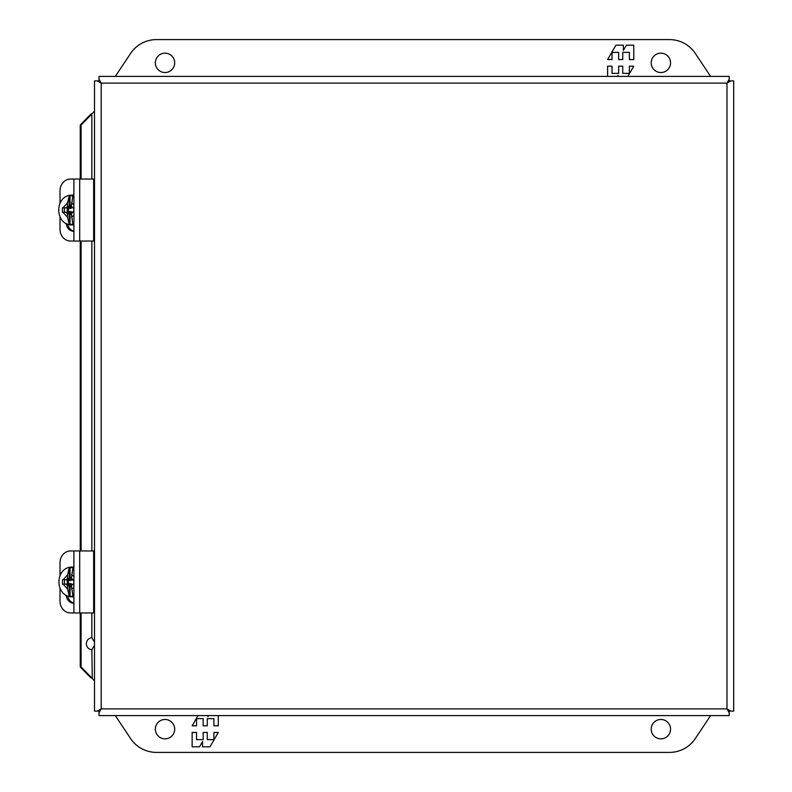<?xml version="1.0" encoding="UTF-8"?>
<svg xmlns="http://www.w3.org/2000/svg" width="792" height="792" viewBox="0 0 792 792"><rect width="100%" height="100%" fill="white"/><g stroke="black" fill="none" stroke-linecap="round" stroke-linejoin="round"><path stroke-width="1.19" d="M73.904 584.12L72.874 584.12L71.478 585.664L72.874 596.208A14.335 12.989 90 0 1 71.557 596.277A14.335 12.989 90 0 1 70.072 596.188L69.241 595.812L67.538 589.03L67.538 585.664L66.142 584.12L62.499 584.12L62.499 579.774L66.142 579.774L67.538 578.229L67.538 574.863L69.241 568.082L70.072 567.706A14.335 12.989 90 0 1 71.557 567.616A14.335 12.989 90 0 1 72.874 567.686L71.478 578.229L72.874 579.774L73.904 579.774M73.904 596.772A14.88 13.484 90 0 1 72.735 596.822C54.381 597.564 54.381 566.339 72.735 567.072L73.517 567.072A14.88 13.484 90 0 1 73.904 567.082L73.517 567.072M72.735 596.822L73.517 596.822A14.88 13.484 90 0 0 73.904 596.822L73.517 596.822M69.241 568.082L69.241 578.229L67.845 579.774L70.043 578.229L70.043 580.496L71.221 580.496L71.478 577.398L70.043 577.398L70.043 578.229L67.538 578.229M64.449 579.774L64.449 584.12M67.538 585.664L70.043 585.664L68.181 584.12L66.142 584.12M67.845 579.774L66.142 579.774M70.043 580.496L67.231 580.496L67.231 583.595L70.043 583.595L70.043 586.694L71.478 586.694L71.221 583.595L70.043 583.595M73.904 580.496L72.854 580.496L72.854 579.754M72.854 584.149L73.904 583.595M68.419 583.595L68.419 580.496M670.567 729.155A9.682 9.682 0 0 1 660.884 738.837A9.682 9.682 0 0 1 651.202 729.155A9.682 9.682 0 0 1 660.884 719.473A9.682 9.682 0 0 1 670.567 729.155M174.705 729.155A9.682 9.682 0 0 1 165.023 738.837A9.682 9.682 0 0 1 155.341 729.155A9.682 9.682 0 0 1 165.023 719.473A9.682 9.682 0 0 1 174.705 729.155M710.622 715.582L695.277 738.599A30.987 30.987 0 0 1 669.497 752.4L156.41 752.4A30.987 30.987 0 0 1 130.63 738.599L115.285 715.582M192.139 732.442L192.139 746.826L199.515 746.826L202.554 741.55L202.554 746.826L209.989 746.826L218.295 732.442L213.899 732.442L213.899 739.629L207.266 739.629L207.266 732.442L203.178 732.442L203.178 739.629L196.545 739.629L196.545 732.442L192.139 732.442M198.05 715.582L192.139 725.809L196.545 725.809L196.545 718.621L203.178 718.621L203.178 725.809L207.266 725.809L207.266 718.621L213.899 718.621L213.899 725.809L218.295 725.809L218.295 715.582M208.524 715.582L207.88 716.701L207.88 715.582M92.05 649.816L91.852 649.796C88.486 649.222 86.645 647.203 86.338 643.738C86.645 640.273 88.486 638.253 91.852 637.679L92.05 637.669M94.505 645.272L91.852 649.796L92.278 678.407L91.001 677.932L91.852 677.932L81.101 666.983L80.249 666.983L80.249 612.939M91.852 179.061L91.852 114.068L93.694 111.88L94.505 111.88M91.852 612.939L91.852 637.679L94.505 642.203M98.98 80.883L101.198 83.101L98.97 80.893L94.505 80.883L94.505 711.117L98.96 711.117L101.188 708.889L98.97 711.127L98.97 715.582L729.204 715.582L729.204 711.127L726.997 708.899L729.214 711.107L733.669 711.117L733.669 80.883L729.214 80.883L726.987 83.111L729.204 80.873L729.204 76.418L98.97 76.418L98.97 80.873L101.138 83.061M727.036 83.061L730.867 80.883M729.204 711.117L727.036 708.939M101.138 708.939L98.98 711.117M98.96 711.117L101.188 708.889L98.97 712.78M729.214 711.117L727.006 708.899L101.198 708.899L101.198 83.101L98.96 80.883M97.317 80.883L101.178 83.101L726.977 83.111L729.204 79.22M729.214 80.883L727.006 83.101L729.204 80.883M726.987 83.111L726.977 708.889L730.867 711.117M726.987 708.909L729.204 712.78M80.249 179.061L80.249 125.017L91.001 114.068L92.278 113.593M101.178 708.899L97.317 711.117M101.188 83.091L98.97 79.22M94.505 680.12L93.743 680.12M93.694 680.12L92.278 678.407M91.001 677.932L80.249 666.983M80.249 550.955L80.249 241.045M80.249 125.017L81.101 125.017L91.852 114.068L91.001 114.068M81.101 125.017L81.101 179.061M81.101 241.045L81.101 550.955M81.101 612.939L81.101 666.983M60.014 588.535L60.014 601.286A11.652 10.563 -90 0 0 70.577 612.939L79.695 612.939L79.695 550.955L70.577 550.955A11.652 10.563 -90 0 0 60.014 562.607L60.014 575.358M79.695 550.955L93.654 550.955L93.654 612.939L79.695 612.939M73.904 603.078A8.712 7.89 90 0 1 67.756 595.881M73.904 603.266A8.712 7.89 90 0 1 66.181 595.148M60.014 217.097L60.014 229.393A11.652 10.563 -90 0 0 70.577 241.045L79.695 241.045L79.695 179.061L70.577 179.061A11.652 10.563 -90 0 0 60.014 190.714L60.014 203.009M79.695 179.061L93.654 179.061L93.654 241.045L79.695 241.045M73.904 231.185A8.712 7.89 90 0 1 67.766 224.077M73.904 231.373A8.712 7.89 90 0 1 66.191 223.374M155.341 62.845A9.682 9.682 0 0 1 165.023 53.163A9.682 9.682 0 0 1 174.705 62.845A9.682 9.682 0 0 1 165.023 72.527A9.682 9.682 0 0 1 155.341 62.845M651.202 62.845A9.682 9.682 0 0 1 660.884 53.163A9.682 9.682 0 0 1 670.567 62.845A9.682 9.682 0 0 1 660.884 72.527A9.682 9.682 0 0 1 651.202 62.845M115.285 76.418L130.63 53.401A30.987 30.987 0 0 1 156.41 39.6L669.497 39.6A30.987 30.987 0 0 1 695.277 53.401L710.622 76.418M633.768 59.558L633.768 45.174L626.393 45.174L623.353 50.45L623.353 45.174L615.919 45.174L607.612 59.558L612.008 59.558L612.008 52.371L618.641 52.371L618.641 59.558L622.73 59.558L622.73 52.371L629.363 52.371L629.363 59.558L633.768 59.558M627.858 76.418L633.768 66.191L629.363 66.191L629.363 73.379L622.73 73.379L622.73 66.191L618.641 66.191L618.641 73.379L612.008 73.379L612.008 66.191L607.612 66.191L607.612 76.418M617.384 76.418L618.027 75.299L618.027 76.418M69.181 196.159L69.181 206.336L68.122 207.88L70.003 206.336L67.478 206.336L67.478 202.91L69.181 196.159L70.003 195.792A14.335 12.989 90 0 1 71.329 195.723A14.335 12.989 90 0 1 72.814 195.812L71.409 206.336L72.814 207.88L73.904 207.88M73.904 212.226L72.814 212.226L71.409 213.771L72.814 224.294A14.335 12.989 90 0 1 71.329 224.383A14.335 12.989 90 0 1 70.003 224.314L69.181 223.948L67.478 217.196L67.478 213.771L66.073 212.226L62.429 212.226L62.429 207.88L66.073 207.88L67.478 206.336M73.904 224.849A14.88 13.484 90 0 1 72.508 224.928L73.904 224.918A14.88 13.484 90 0 1 73.29 224.928M73.904 195.258A14.88 13.484 90 0 0 72.508 195.179L73.29 195.179A14.88 13.484 90 0 1 73.904 195.188L73.29 195.179M67.478 213.771L70.003 213.771L67.775 212.226L69.181 213.771L69.181 223.948M64.39 207.88L64.39 212.226M66.073 212.226L67.775 212.226M73.904 208.405L72.834 207.88M72.834 212.226L72.834 211.504L73.904 211.504M67.775 207.88L66.073 207.88M71.409 205.306L70.033 205.306L70.033 208.405L67.221 208.405L67.221 211.504L70.033 211.504L70.033 214.602L71.409 214.602M71.211 214.602L71.211 211.504L70.033 211.504M68.399 211.504L68.399 208.405M71.211 205.306L71.211 208.405L70.033 208.405M72.735 567.072A14.88 13.484 90 0 1 73.904 567.131M71.478 574.804L73.904 576.229M73.904 587.664L71.478 589.09M67.538 589.03L63.142 584.12M63.142 579.774L67.538 574.863M67.845 584.12L69.241 585.664L69.241 595.812M70.072 567.706L70.072 577.398M70.072 586.694L70.072 596.188M91.852 550.955L91.852 241.045M67.478 217.196L62.914 212.226M62.914 207.88L67.478 202.91M71.409 202.97L73.904 204.554M73.904 215.553L71.409 217.137M70.003 213.771L70.003 224.314M70.003 195.792L70.003 206.336M73.904 612.939L73.904 550.955M73.904 241.045L73.904 179.061M72.508 195.179C54.153 194.436 54.153 225.661 72.508 224.928"/></g></svg>

